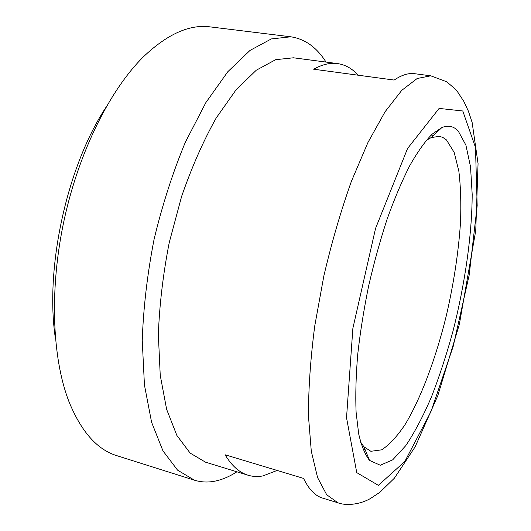<?xml version="1.0" encoding="UTF-8"?>
<svg xmlns="http://www.w3.org/2000/svg" width="531" height="531" viewBox="0 0 531 531"><rect width="100%" height="100%" fill="white"/><g stroke="black" fill="none" stroke-linecap="round" stroke-linejoin="round"><path stroke-width="0.8" d="M360.595 442.157L363.941 446.777L370.857 451.297L381.65 449.837C389.402 444.832 397.288 436.283 405.312 424.196C421.216 397.619 435.765 358.405 446.199 316.191C453.706 283.813 458.479 252.57 460.503 222.456C461.233 203.313 460.669 186.169 458.824 171.022L454.178 152.424L446.458 139.918L442.788 137.41L439.343 136.341L431.172 137.582L426.214 140.403M458.246 131.057L465.906 145.155L470.532 166.82L472.185 194.319C472.039 234.948 464.917 284.39 452.923 331.43C446.531 354.681 439.376 376.506 431.464 396.909C423.214 416.112 414.658 432.353 405.797 445.628L392.674 459.859L380.296 465.236L369.516 460.39C365.036 454.582 361.425 445.748 358.684 433.873L356.089 412.102C355.398 394.998 355.943 375.782 357.715 354.442C360.21 332.24 363.861 309.394 368.66 285.897C374.05 262.526 380.223 240.231 387.165 218.998C394.414 198.853 401.901 181.144 409.633 165.871C417.333 152.278 424.76 141.764 431.922 134.33L441.898 127.52C448.297 125.037 453.746 126.219 458.246 131.057M277.129 470.439L262.958 475.915C257.84 476.898 252.875 476.672 248.057 475.225L205.51 462.169L190.138 453.082L176.883 435.466L166.634 409.335L160.236 375.291L158.351 334.689C159.439 304.967 163.07 274.248 169.25 242.534L181.602 196.47C191.784 167.126 203.313 140.981 216.177 118.021L236.136 89.712L256.314 70.192L275.682 59.678L293.444 57.793L337.57 63.587C345.369 64.722 352.239 68.592 358.173 75.21M248.057 475.225C239.421 472.65 231.755 465.833 225.078 454.768L303.559 478.404C308.869 489.35 315.182 495.901 322.476 498.058L337.915 502.791C346.849 506.169 360.456 504.224 370.313 498.596L379.851 492.317L394.387 478.185L415.176 446.77L437.776 395.761L459.328 324.474L475.749 230.554L478.059 163.588L472.125 122.429L468.435 111.264L463.775 101.308L457.808 92.202L454.848 88.723L446.71 81.781L430.76 75.82L417.187 78.495L401.775 90.33L385.101 111.722L367.97 142.441L351.349 181.456C340.836 211.039 331.649 242.601 323.81 276.147L314.717 326.127C310.502 358.823 308.418 388.818 308.465 416.112L311.285 451.171L317.571 477.555L326.678 494.719L337.915 502.791M430.76 75.82L414.744 73.716C408.545 72.853 401.682 74.971 394.161 80.062L313.629 69.203C322.237 64.45 330.216 62.572 337.57 63.587M434.975 131.695L437.099 132.02M236.906 471.8C229.359 476.685 221.812 479.845 214.265 481.278C207.482 482.533 200.864 482.168 194.412 480.183L177.56 470.141L162.957 450.865L151.6 422.278L144.439 385.002L142.242 340.471C143.37 307.834 147.319 274.089 154.096 239.242C162.406 204.72 172.821 172.383 185.346 142.228L205.842 102.629L227.839 71.692L250.041 50.405L271.328 38.929L290.829 36.798C305.026 38.962 316.755 47.385 326.001 62.067M194.412 480.183L117.032 455.737C97.213 449.764 81.143 431.617 68.831 401.297C52.078 357.874 49.264 288.565 64.211 219.695C79.219 150.831 110.554 88.956 143.828 56.405C167.623 33.938 189.773 24.101 210.283 26.902L290.829 36.798M55.456 338.851C44.684 268.533 66.727 167.159 105.729 107.667M378.371 485.334L356.752 472.623L346.531 417.744L352.876 328.311L375.556 228.416L407.576 148.461L439.104 108.417L462.773 110.979L475.477 147.386L477.177 205.689L469.185 275.071L453.162 346.504L430.94 411.651L404.841 461.446L378.371 485.334M363.941 446.777L369.516 460.39M431.172 137.582L441.898 127.52M433.462 135.438L431.132 135.08M365.129 449.677L362.859 449.04"/></g></svg>
